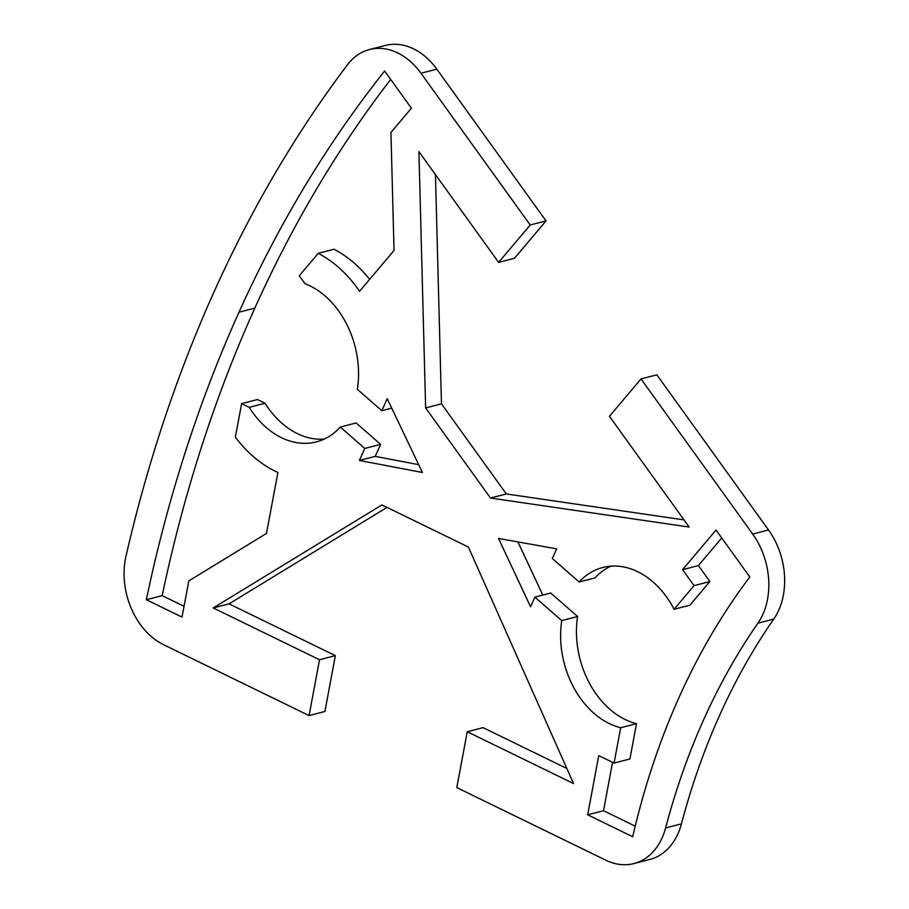 <?xml version="1.0" encoding="UTF-8"?>
<svg xmlns="http://www.w3.org/2000/svg" width="909" height="909" viewBox="0 0 909 909"><rect width="100%" height="100%" fill="white"/><g stroke="black" fill="none" stroke-linecap="round" stroke-linejoin="round"><path stroke-width="1.36" d="M436.809 69.152A66.948 49.597 -104.5 0 0 385.325 45.45L369.486 49.541A66.948 49.597 75.5 0 1 420.969 73.243L530.208 224.989L546.036 220.898L436.809 69.152L420.969 73.243M386.995 507.392L229.057 603.849L335.353 655.65L324.911 711.497L309.071 715.588L163.427 644.617A66.948 49.597 75.5 0 1 125.999 556.126A1460.774 1082.153 75.5 0 1 347.465 64.778A66.948 49.597 75.5 0 1 369.486 49.541M309.071 715.588L319.525 659.752L213.229 607.951L381.916 504.915L468.396 547.059L573.545 783.547L467.249 731.745L456.807 787.58L605.712 860.153A66.948 49.597 75.5 0 0 633.971 863.55A66.948 49.597 75.5 0 0 665.615 827.94A730.393 541.071 -104.5 0 1 757.913 623.188L773.741 619.097A66.948 49.597 -104.5 0 0 768.525 529.981L656.843 374.826L641.004 378.917L752.686 534.072A66.948 49.597 75.5 0 1 757.913 623.188M641.004 378.917L609.439 416.299L689.158 527.05L490.485 498.041L425.628 407.936L418.913 151.621L498.632 262.371L530.208 224.989M498.518 538.423L556.66 548.866L552.308 558.512L579.158 581.987A82.776 61.323 75.5 0 1 602.781 567.489A82.776 61.323 75.5 0 1 674.08 609.28L694.056 585.623L682.579 569.67L716.042 530.038L749.823 576.965A770.162 570.545 -104.5 0 0 632.721 836.757L587.68 814.805L598.758 755.618L614.075 763.071L620.688 727.745A82.776 61.323 75.5 0 1 561.762 620.586L534.901 597.122L530.549 606.769L498.518 538.423M238.999 312.207A1424.255 1055.099 75.5 0 1 384.655 71.016L411.413 108.194L390.938 132.441L394.04 250.475L359.544 291.312A119.295 88.378 -104.5 0 0 318.218 253.327L299.277 275.757L304.958 283.665A82.776 61.323 75.5 0 1 357.328 389.291L381.803 410.686L387.211 398.687L422.401 472.487L359.373 460.454L364.782 448.455L340.296 427.071A82.776 61.323 75.5 0 1 316.389 441.888A82.776 61.323 75.5 0 1 249.214 407.334L241.635 403.641L235.363 437.149A119.295 88.378 -104.5 0 0 277.904 472.453L266.485 533.447L188.799 580.896L182.027 617.109L146.338 599.724A1424.255 1055.099 75.5 0 1 238.999 312.207L254.827 308.117A1424.255 1055.099 -104.5 0 0 162.177 595.634L184.05 606.292M546.036 220.898L514.471 258.281L498.632 262.371M435.456 174.608L441.467 403.846L506.324 493.951L684 519.891M633.971 863.55L649.799 859.459A66.948 49.597 -104.5 0 0 681.443 823.849A730.393 541.071 75.5 0 1 773.741 619.097M467.249 731.745L483.088 727.643L566.841 768.469M517.903 541.9L542.821 595.077M534.901 597.122L550.74 593.032L577.59 616.495A82.776 61.323 -104.5 0 0 636.516 723.655L629.903 758.981L614.075 763.071M612.564 762.344L603.519 810.714L635.232 826.167M721.735 537.946L698.407 565.568L709.895 581.533L689.92 605.178L674.08 609.28M610.882 566.159A82.776 61.323 -104.5 0 0 594.997 577.897L579.158 581.987M390.7 79.413A1424.255 1055.099 -104.5 0 0 254.827 308.117M241.635 403.641L257.463 399.551L265.053 403.244A82.776 61.323 -104.5 0 0 324.127 439.115M340.296 427.071L356.135 422.969L380.61 444.365L375.212 456.363L418.674 464.658M318.218 253.327L334.046 249.236A119.295 88.378 75.5 0 1 369.622 279.393M391.711 408.118L381.803 410.686M375.212 456.363L359.373 460.454M380.61 444.365L364.782 448.455M265.053 403.244L249.214 407.334M162.177 595.634L146.338 599.724M709.895 581.533L694.056 585.623M698.407 565.568L682.579 569.67M603.519 810.714L587.68 814.805M636.516 723.655L620.688 727.745M577.59 616.495L561.762 620.586M506.324 493.951L490.485 498.041M441.467 403.846L425.628 407.936M335.353 655.65L319.525 659.752M229.057 603.849L213.229 607.951M768.525 529.981L752.686 534.072M681.443 823.849L665.615 827.94"/></g></svg>
